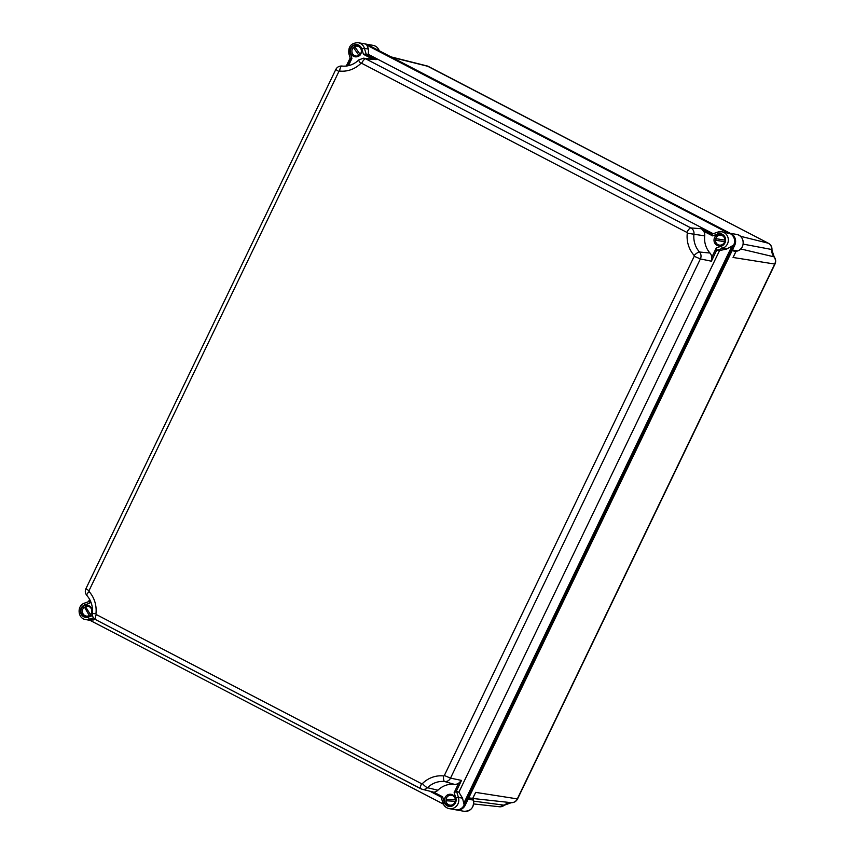 <?xml version="1.0" encoding="UTF-8"?>
<svg xmlns="http://www.w3.org/2000/svg" width="854" height="854" viewBox="0 0 854 854"><rect width="100%" height="100%" fill="white"/><g stroke="black" fill="none" stroke-linecap="round" stroke-linejoin="round"><path stroke-width="1.28" d="M472.764 798.319L468.718 797.946M468.131 799.173L473.308 800.102L472.753 798.298L474.824 794.028M732.113 250.66L735.967 251.514M733.896 255.72L733.052 257.47L774.727 264.046L517.289 798.96A6.629 6.266 100.2 0 1 511.279 802.675A10.494 9.906 -79.8 0 0 504.287 805.194A6.629 6.266 100.2 0 1 499.526 806.763L504.586 805.13A5.348 1.121 -131.7 0 1 504.287 805.194L473.618 801.148M716.848 249.859L716.271 247.97L711.756 257.353L711.393 261.207L716.848 249.859L719.548 250.574L458.886 792.202L462.537 798.17L464.16 805.076L733.693 245.045L464.16 805.076A8.551 8.07 -79.8 0 1 455.449 809.752L449.225 808.631A8.551 8.07 -79.8 0 0 458.438 797.444L456.612 791.498L456.047 791.775L461.512 780.417L450.517 778.133L700.387 258.922A6.117 5.775 -79.8 0 0 699.501 252.015A22.738 21.478 100.2 0 1 693.971 234.028A6.117 5.775 -79.8 0 0 690.865 227.922L365.629 58.787A5.348 1.687 117.5 0 0 361.658 63.281L686.894 232.416A5.348 1.687 -62.5 0 1 690.865 227.922L701.422 228.755L703.739 231.274L712.556 235.864L712.012 234.156L717.595 232.171M712.556 235.864L717.712 233.996A6.416 6.053 100.2 0 1 725.345 237.967A6.416 6.053 100.2 0 1 721.427 246.112A2.135 0.619 70.2 0 0 722.74 248.247A8.551 8.07 -79.8 0 0 721.769 231.765L730.181 233.622L366.633 44.557L730.181 233.622A8.551 8.07 -79.8 0 1 733.693 245.045A8.551 8.081 100.2 0 1 733.682 245.045L726.839 248.984L719.548 250.574M364.519 43.832L365.491 44.002A8.551 8.081 100.2 0 1 367.679 44.75L366.633 44.557L368.512 49.073L368.33 54.357L713.218 233.718M367.679 44.75L731.216 233.815A8.551 8.081 100.2 0 1 734.728 245.226L465.195 805.258A8.551 8.081 100.2 0 1 456.484 809.934A8.551 8.07 -79.8 0 0 465.195 805.258L464.16 805.076M363.494 58.179A6.117 5.775 -79.8 0 1 365.629 58.787L376.187 59.62L363.494 58.179L358.787 59.929A5.348 1.046 45.2 0 0 360.826 63.42A0.779 0.737 100.2 0 1 361.658 63.281M376.187 59.62L365.533 54.08L368.33 54.357M711.756 257.353A7.174 6.779 -79.8 0 0 709.984 253.04A21.692 20.485 100.2 0 1 704.71 235.885A7.174 6.779 -79.8 0 0 703.739 231.274M714.617 237.476A5.882 5.551 100.2 0 1 725.035 241.031A5.882 5.551 100.2 0 1 719.367 245.92A5.882 5.551 100.2 0 1 714.617 237.476M90.246 600.575L89.723 601.579L90.225 600.522M89.883 601.344L89.787 603.116L90.62 601.387M81.546 608.454A5.882 5.551 100.2 0 1 91.954 612.008A5.882 5.551 100.2 0 1 86.297 616.898A5.882 5.551 100.2 0 1 81.546 608.454M350.62 59.46L348.891 53.823L350.247 53.076L351.912 58.478L350.684 59.438L347.599 65.843M347.546 65.854L350.684 59.438M365.533 54.08L363.462 54.314L361.797 48.913L364.412 48.336A8.551 8.07 -79.8 0 0 358.221 42.7C351.154 42.871 348.048 46.575 348.891 53.823L349.019 53.898M351.069 48.422A5.882 5.551 100.2 0 1 361.488 51.977A5.882 5.551 100.2 0 1 355.819 56.866A5.882 5.551 100.2 0 1 351.069 48.422M462.537 798.17L458.438 797.444L455.812 798.01L454.157 792.608L456.047 791.775M441.198 797.124L431.099 791.871L441.198 797.124L442.607 796.771L444.261 802.173L443.034 802.995A8.551 8.07 -79.8 0 0 449.225 808.631C446.087 807.937 443.984 806.037 442.916 802.931L441.123 797.092M686.894 232.416A0.779 0.737 100.2 0 1 687.289 233.195A28.075 26.517 -79.8 0 0 694.11 255.41A0.779 0.737 100.2 0 1 694.227 256.285L444.347 775.496A0.779 0.737 100.2 0 1 443.6 775.934A28.075 26.517 -79.8 0 0 422.41 783.577A0.779 0.737 100.2 0 1 421.566 783.705A5.348 1.687 117.5 0 0 420.83 788.765A5.348 1.687 117.5 0 0 420.937 788.797A6.117 5.775 -79.8 0 0 421.929 789.203L433.789 792.192A7.174 6.779 -79.8 0 0 437.921 790.228A21.692 20.485 100.2 0 1 454.285 784.324A7.174 6.779 -79.8 0 0 458.673 783.214L461.512 780.417M445.094 797.519A5.882 5.551 100.2 0 1 455.502 801.073A5.882 5.551 100.2 0 1 449.834 805.962A5.882 5.551 100.2 0 1 445.094 797.519M717.947 244.607A5.572 5.263 -79.8 0 0 720.338 245.845M722.303 234.893A5.572 5.263 -79.8 0 0 719.634 235.224M84.877 615.585A5.572 5.263 -79.8 0 0 87.268 616.823M89.232 605.86A5.572 5.263 -79.8 0 0 86.564 606.201M354.41 55.542A5.572 5.263 -79.8 0 0 356.791 56.791M358.755 45.828A5.572 5.263 -79.8 0 0 356.086 46.159M448.425 804.649A5.572 5.263 -79.8 0 0 450.805 805.888M452.78 794.925A5.572 5.263 -79.8 0 0 450.111 795.266M458.886 792.202L456.612 791.498M94.911 619.203L90.759 620.484L85.678 619.566A8.551 8.07 -79.8 0 0 89.67 619.225L93.513 617.837M366.633 44.557A8.551 8.07 -79.8 0 0 364.455 43.821L358.221 42.7M350.172 57.976L346.286 66.046M89.617 599.348L88.496 601.686M463.626 803.603L731.953 246.037M90.086 620.367L443.365 804.084M727.928 232.928L366.708 45.081M359.288 55.83L353.396 47.525L359.224 55.723M353.919 47.504A5.156 4.868 100.2 0 1 354.784 46.81M359.854 54.677A4.996 4.718 100.2 0 0 354.656 46.607L360.548 54.912M356.321 46.137L357.591 46.02A5.348 5.049 100.2 0 1 359.278 46.169M357.399 56.652A5.348 5.049 100.2 0 1 355.766 56.204L354.613 55.649A4.996 4.718 100.2 0 1 353.396 47.525M358.595 55.595A4.996 4.718 100.2 0 1 354.613 55.649M725.398 241.821L715.449 240.22A4.996 4.718 100.2 0 0 718.15 244.714L719.314 245.269A5.348 5.049 100.2 0 0 720.947 245.717M715.898 240.294A5.156 4.868 100.2 0 1 716.154 238.714L725.131 240.155M716.154 238.714L725.654 240.241M715.705 238.64A4.996 4.718 100.2 0 1 719.858 235.192L721.139 235.085A5.348 5.049 100.2 0 1 722.826 235.224M719.858 235.192A4.996 4.718 100.2 0 1 724.897 240.113M724.64 241.693A4.996 4.718 100.2 0 1 718.15 244.714M89.51 615.99L84.599 607.343L89.467 615.926M84.599 607.343A5.156 4.868 100.2 0 1 85.485 606.714M90.129 614.901A4.996 4.718 100.2 0 0 85.379 606.532L90.812 615.147M86.788 606.169L88.058 606.052A5.348 5.049 100.2 0 1 89.745 606.201M87.866 616.684A5.348 5.049 100.2 0 1 86.233 616.236L85.08 615.691A4.996 4.718 100.2 0 1 84.076 607.375M88.827 615.745A4.996 4.718 100.2 0 1 85.08 615.691M456.004 801.372L445.937 800.753A4.996 4.718 100.2 0 0 448.628 804.746L449.78 805.301A5.348 5.049 100.2 0 0 451.414 805.749M446.386 800.774A5.156 4.868 100.2 0 1 446.493 799.248L455.598 799.739M446.493 799.248L456.111 799.771M446.044 799.152A4.996 4.718 100.2 0 1 450.336 795.234L451.606 795.117A5.348 5.049 100.2 0 1 453.293 795.266M450.336 795.234A4.996 4.718 100.2 0 1 455.353 799.654M455.246 801.255A4.996 4.718 100.2 0 1 448.628 804.746M504.586 805.13L511.311 802.675A5.348 1.74 -87.1 0 1 511.311 802.675A5.348 1.74 -87.1 0 1 511.279 802.675L472.86 798.49M511.311 802.675C514.14 802.685 516.232 801.436 517.567 798.928L475.614 792.373M775.005 264.025L774.727 264.046A6.629 6.266 100.2 0 0 773.98 256.83A5.348 1.356 141.5 0 1 774.226 256.969C775.827 259.168 776.083 261.516 775.005 264.025L517.567 798.928M774.226 256.969L771.728 249.496A10.494 9.906 -79.8 0 0 773.98 256.83L740.738 248.941M768.568 243.369A5.348 1.687 117.5 0 0 768.451 243.283L427.064 65.939A6.629 6.266 100.2 0 1 428.356 66.431A5.348 1.687 -62.5 0 1 428.484 66.473A5.348 1.687 -62.5 0 1 428.58 66.548M771.973 249.581C772.037 246.785 770.863 244.682 768.451 243.283A5.348 1.687 117.5 0 0 768.333 243.23A6.629 6.266 100.2 0 1 771.728 249.496L743.172 244.116M391.815 57.303L428.356 66.431L768.333 243.23L740.439 236.27M365.619 44.024L373.102 45.369A8.551 8.07 100.2 0 1 379.208 50.749M475.262 793.238L472.806 798.319L473.372 800.134C474.216 807.404 471.13 811.129 464.096 811.3A8.551 8.07 100.2 0 0 473.308 800.102L473.34 800.198M733.522 256.595L735.956 251.535L737.675 250.916C745.521 248.589 744.731 235.405 736.65 234.434A8.551 8.07 100.2 0 1 737.621 250.916L737.717 250.884M732.433 249.987L737.621 250.916L735.892 251.535L733.052 257.47M734.728 245.226L733.682 245.045M731.216 233.815L730.181 233.622M687.289 233.195L704.71 235.885M358.787 59.929C354.111 64.392 348.731 66.463 342.625 66.121A22.738 21.478 100.2 0 1 341.91 66.057A5.348 1.751 96.1 0 0 339.625 71.063A28.075 26.517 -79.8 0 0 360.826 63.42M694.11 255.41A5.348 1.409 -41.6 0 1 699.501 252.015L709.984 253.04M343.34 66.153L341.91 66.057A6.117 5.775 -79.8 0 0 341.717 66.036C339.038 65.982 337.063 67.124 335.793 69.484L338.878 71.49A0.779 0.737 100.2 0 1 339.625 71.063M694.227 256.285L700.387 258.922L711.393 261.207M335.793 69.484L85.923 588.694L89.008 590.701L338.878 71.49M444.347 775.496L450.517 778.133A6.117 5.775 -79.8 0 1 444.656 781.538A5.348 1.751 96.1 0 1 443.6 775.934M87.065 595.569A5.348 1.409 -41.6 0 1 86.852 595.441A5.348 1.409 -41.6 0 1 89.115 591.576A0.779 0.737 100.2 0 1 89.008 590.701M85.923 588.694C84.877 591.128 85.186 593.381 86.852 595.441C91.186 600.49 93.022 606.511 92.36 613.492L95.947 613.791A28.075 26.517 -79.8 0 0 89.115 591.576M422.41 783.577A5.348 1.046 45.2 0 0 427.502 787.719A22.738 21.478 100.2 0 1 444.656 781.538L454.285 784.324M420.744 788.701L95.701 619.662A5.348 1.687 -62.5 0 1 95.605 619.62A5.348 1.687 -62.5 0 1 96.342 614.57A0.779 0.737 100.2 0 1 95.947 613.791M92.36 613.492C92.179 616.204 93.257 618.253 95.605 619.62L421.929 789.203A6.117 5.775 -79.8 0 0 427.502 787.719L437.921 790.228M421.566 783.705L96.342 614.57M712.065 234.295L701.422 228.755M717.712 233.996A2.135 0.619 -109.8 0 1 717.68 232.117A2.135 0.619 -109.8 0 1 717.776 232.107A8.551 8.07 -79.8 0 1 721.769 231.765L717.68 232.117L712.012 234.156M717.072 250.297L722.74 248.247L726.839 248.984M721.427 246.112L716.271 247.97M92.488 615.595L88.357 617.09A2.135 0.619 70.2 0 0 89.67 619.225L93.769 619.961M88.357 617.09A6.416 6.053 100.2 0 1 80.724 613.119A6.416 6.053 100.2 0 1 84.631 604.974A2.135 0.619 -109.8 0 1 84.599 603.095A2.135 0.619 -109.8 0 1 84.706 603.084L89.894 601.205M84.631 604.974L89.787 603.116M350.247 53.076A6.416 6.053 100.2 0 1 354.164 44.942A6.416 6.053 100.2 0 1 361.797 48.913M366.238 54.282L364.412 48.336L368.512 49.073M372.077 58.798L363.462 54.314M351.912 58.478L348.443 65.673M455.812 798.01A6.416 6.053 100.2 0 1 451.905 806.144A6.416 6.053 100.2 0 1 444.261 802.173M433.789 792.192L442.607 796.771M454.157 792.608L458.673 783.214M427.064 65.939L390.951 56.855M373.102 45.369C376.198 46.052 378.29 47.941 379.357 51.037M730.181 233.27L736.65 234.434M456.484 809.934L455.513 809.763M499.526 806.763L473.671 803.945M456.612 809.955L464.096 811.3M341.717 66.036L343.425 66.164M89.916 601.173L84.599 603.095C76.721 605.433 77.522 618.563 85.678 619.566"/></g></svg>
